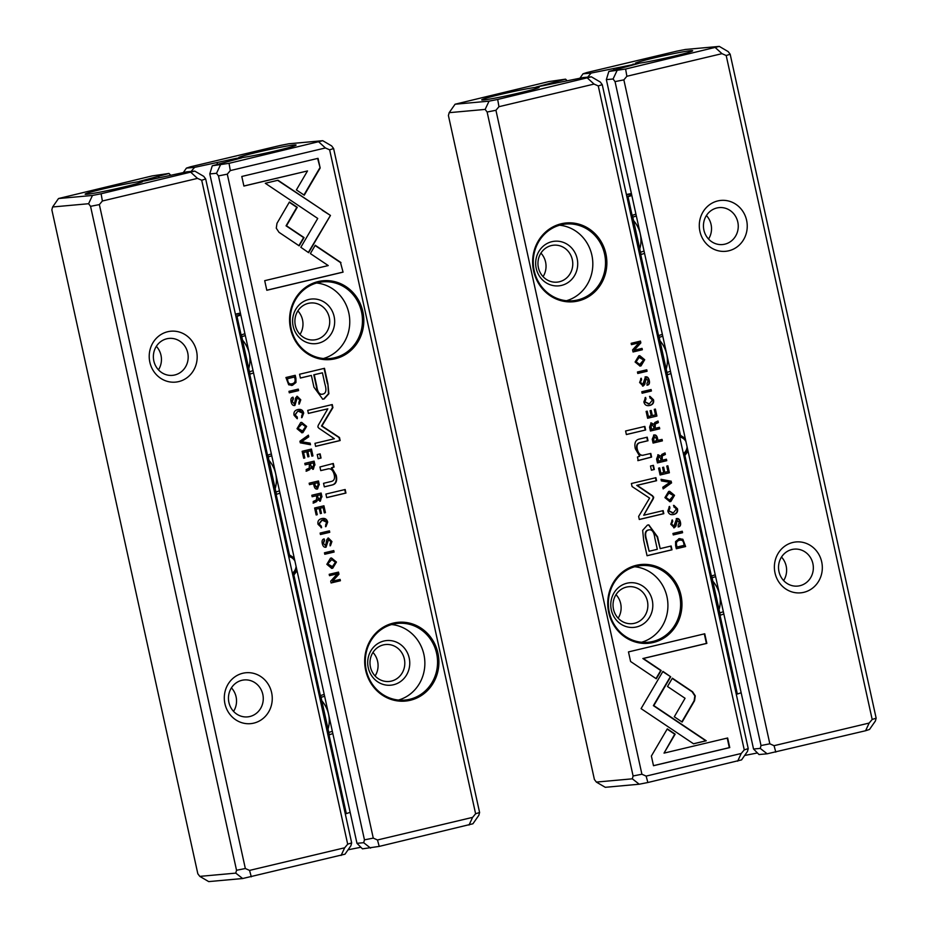 <?xml version="1.0" encoding="UTF-8"?>
<svg xmlns="http://www.w3.org/2000/svg" width="928" height="928" viewBox="0 0 928 928"><rect width="100%" height="100%" fill="white"/><g stroke="black" fill="none" stroke-linecap="round" stroke-linejoin="round"><path stroke-width="1.39" d="M690.815 50.68A29.406 1.369 167.6 0 1 692.648 50.82A29.406 1.369 167.6 0 1 664.239 58.394A29.406 1.369 167.6 0 1 635.274 63.429A29.406 1.369 167.6 0 1 657.987 57.002A29.406 1.369 167.6 0 1 690.815 50.68M616.969 70.737L613.072 78.996L606.355 79.611L608.826 71.468L625.611 69.032L719.304 46.4L685.34 49.474L676.709 51.179L586.902 72.535L583.004 73.811L591.136 73.08L587.656 77.163M608.826 71.468L638.464 63.51L591.136 73.08M719.304 46.4L728.202 51.62L730.174 54.23L876.148 718.168L875.382 721.021L869.49 729.466L865.592 730.742L767.154 753.803L759.011 754.545L753.536 749.012L606.355 79.611M757.445 752.956L744.639 755.485M775.008 572.947A25.555 23.966 -95.2 0 1 805.284 543.031A25.555 23.966 -95.2 0 1 814.772 586.206A25.555 23.966 -95.2 0 1 775.008 572.947M699.921 231.408A25.555 23.966 -95.2 0 1 730.185 201.492A25.555 23.966 -95.2 0 1 739.686 244.679A25.555 23.966 -95.2 0 1 699.921 231.408M872.181 719.467L726.195 55.529L721.984 53.662L626.876 76.27L623.86 79.866L769.834 743.804L774.056 745.683L869.153 723.063L872.181 719.467L876.148 718.168M753.536 749.012L760.252 748.409L761.018 745.544L615.044 81.606L613.072 78.996M613.942 69.797L613.675 68.626M633.14 63.997L633.302 64.74M623.86 79.866L615.044 81.606M761.018 745.544L769.834 743.804M730.174 54.23L726.195 55.529M706.417 215.528A18.548 17.4 -95.2 0 1 708.54 239.053M703.9 230.109A18.548 17.4 84.8 0 0 722.518 244.551A18.548 17.4 84.8 0 0 738.178 224.506A18.548 17.4 84.8 0 0 719.177 207.605A18.548 17.4 84.8 0 0 703.9 230.109M781.504 557.055A18.548 17.4 -95.2 0 1 783.638 580.58M778.986 571.648A18.548 17.4 84.8 0 0 797.604 586.09A18.548 17.4 84.8 0 0 813.264 566.045A18.548 17.4 84.8 0 0 794.264 549.132A18.548 17.4 84.8 0 0 778.986 571.648M625.611 69.032L626.876 76.27M715.407 47.676L721.984 53.662M579.93 78.207L583.004 73.811M760.252 748.409L767.154 753.803M774.056 745.683L775.785 752.098M869.153 723.063L865.592 730.742M643.661 540.316L647.048 555.744L671.988 549.817L671.153 546.012L660.179 548.622L657.581 536.848L648.811 524.877L647.419 525.109L642.663 530.329L643.661 540.316M675.63 545.664L676.315 548.75L685.618 546.546L682.857 539.261L679.134 538.716L675.572 541.569L675.63 545.664M679.969 538.576L679.134 538.716M656.583 459.024L657.442 462.91L666.745 460.694L666.42 459.221L662.221 460.218L662.267 455.915L665.376 454.488L665.028 452.91L661.896 454.372L660.852 456.286L658.207 454.79L656.583 459.024M656.92 416.046L655.388 409.086L654.286 409.352L655.493 414.839L652.326 415.593L651.189 410.454L650.099 410.71L651.224 415.86L648.394 416.533L647.21 411.162L646.12 411.417L647.616 418.261L656.92 416.046L647.605 418.203M645.505 378.404L648.15 380.666L646.92 383.624L647.396 385.166C649.264 384.737 649.878 383.136 649.24 380.352C648.568 377.65 647.315 376.478 645.494 376.861L642.733 384.505L640.227 382.452L641.573 379.749L641.248 378.264L639.612 382.51L643.15 386.048L644.763 384.412L646.143 378.334L644.461 381.826L644.322 384.459L642.594 386.118M642.733 384.505L640.656 382.406M630.588 661.502L656.293 678.786L661.165 670.492L643.313 658.486L706.846 643.382L704.735 633.778L628.476 651.908L630.588 661.502M695.269 695.884L692.578 691.766L672.359 678.194L667.499 686.5L685.061 698.274L674.296 716.776L682.15 722.042L694.55 700.744L695.269 695.884M653.498 765.716L729.756 747.585L727.645 737.992L664.03 753.118L675.155 734.141L667.302 728.863L651.375 756.042L653.498 765.716M671.257 481.226L661.049 479.324L661.397 480.913L669.97 482.316L662.789 487.246L663.149 488.905L671.605 482.85L670.816 481.261L671.605 482.85M744.256 749.894L598.27 85.944L594.059 84.077L498.951 106.697L495.935 110.281L641.909 774.23L646.132 776.098L741.228 753.478L744.256 749.894L748.223 748.594L602.249 84.645L598.27 85.944M533.612 270.953A39.556 37.097 -95.2 0 1 580.476 224.646A39.556 37.097 -95.2 0 1 595.173 291.485A39.556 37.097 -95.2 0 1 533.612 270.953M608.71 612.492A39.556 37.097 -95.2 0 1 655.562 566.173A39.556 37.097 -95.2 0 1 670.26 633.024A39.556 37.097 -95.2 0 1 608.71 612.492M664.924 497.628L669.842 501.677L670.84 501.514L674.517 495.343L669.622 491.295L668.636 491.457L664.924 497.628M650.319 397.996L652.43 400.014L649.368 403.912L644.89 401.801L645.958 398.994L645.61 397.428L643.87 401.905C644.612 404.956 646.572 406.151 649.762 405.478C652.883 404.678 654.136 402.775 653.509 399.759L649.96 396.36L649.948 398.031M649.368 403.912L648.185 404.086M652.697 495.865L637.176 485.332L656.583 480.716L655.91 477.676L631.388 483.511L632.061 486.539L649.588 498.104L638.626 516.432L639.299 519.494L663.822 513.671L663.16 510.632L643.719 515.249L653.324 498.707L653.695 497.13L652.256 495.9L653.254 497.176L652.883 498.742L643.719 515.249M662.928 671.385L641.086 708.621L693.541 743.804L706.254 740.788L653.811 705.605L670.7 676.779L662.928 671.385M645.644 429.977L644.856 426.416L625.588 430.986L626.377 434.559L645.644 429.977L626.365 434.501M676.663 520.121L679.308 522.371L678.078 525.341L678.554 526.884C680.421 526.454 681.036 524.854 680.398 522.07C679.725 519.367 678.472 518.195 676.651 518.578L673.89 526.222L671.385 524.169L672.73 521.466L672.406 519.982L670.77 524.227L674.308 527.765L675.92 526.13L677.301 520.051L675.63 523.543L675.48 526.164L673.751 527.835M673.89 526.222L671.814 524.123M654.333 469.487L653.416 465.334L650.493 466.018L651.41 470.183L654.333 469.487L651.398 470.113M643.394 455.207C640.459 455.66 638.429 453.664 637.304 449.187C636.446 445.382 637.501 443.166 640.459 442.54L648.011 440.742L647.222 437.181L639.276 439.072C635.425 439.976 634.102 443.201 635.332 448.758L639.728 456.24L637.455 457.005L638.232 460.578L651.607 457.086L650.806 453.444L642.617 455.312M682.254 531.245L672.951 533.461L673.276 534.934L682.579 532.718L682.254 531.245M652.233 439.234L653.08 443.074L662.383 440.87L662.058 439.396L657.975 440.371L657.616 438.712C657.036 435.824 655.829 434.594 653.996 435.035L652.233 439.234M674.285 507.013L676.396 509.02L673.345 512.917L668.856 510.818L669.923 507.999L669.575 506.444L667.835 510.91C668.578 513.973 670.538 515.156 673.728 514.483C676.848 513.694 678.101 511.792 677.475 508.764L673.925 505.377L673.914 507.048M673.345 512.917L672.162 513.103M649.565 427.124L650.424 431.01L659.727 428.806L659.402 427.332L655.203 428.33L655.249 424.026L658.358 422.588L658.01 421.01L654.89 422.484L653.834 424.386L651.201 422.89L649.565 427.124M651.096 389.54L641.793 391.744L642.118 393.217L651.421 391.001L651.096 389.54M635.1 362.013L640.03 366.061L641.028 365.899L644.705 359.728L639.798 355.679L638.824 355.842L635.1 362.013M646.758 369.796L637.455 372L637.78 373.474L647.071 371.258L646.758 369.796M669.39 472.77L667.87 465.81L666.756 466.076L667.963 471.575L664.796 472.317L663.659 467.178L662.569 467.445L663.694 472.584L660.864 473.257L659.68 467.886L658.59 468.153L660.098 474.985L669.39 472.77L660.075 474.927M642.35 349.752L642.048 348.383L634.149 350.262L640.842 342.908L640.448 341.11L631.144 343.314L631.434 344.648L639.021 342.85L632.583 349.868L633.047 351.967L642.35 349.752L633.035 351.898M567.124 80.736L565.558 79.158L548.784 81.594L455.08 104.226L489.044 101.152L497.686 99.447L591.38 76.815L600.277 82.035L602.249 84.645M489.044 101.152L485.147 109.411L449.175 112.671L448.41 115.524L594.396 779.474L596.356 782.084L605.265 787.304L639.23 784.218L647.86 782.513L741.565 759.893L747.458 751.448L748.223 748.594M483.569 99.957A29.406 1.369 167.6 0 1 481.76 99.934A29.406 1.369 167.6 0 1 510.145 92.232A29.406 1.369 167.6 0 1 539.145 87.325A29.406 1.369 167.6 0 1 515.086 93.925A29.406 1.369 167.6 0 1 483.569 99.957M591.38 76.815L583.248 77.558L535.92 87.116L565.558 79.158M596.356 782.084L632.328 778.824L633.093 775.97L487.119 112.021L485.147 109.411M555.547 83.23L555.385 82.488M495.935 110.281L487.119 112.021M633.093 775.97L641.909 774.23M572.309 259.631A18.548 17.4 84.8 0 0 553.691 245.189A18.548 17.4 84.8 0 0 538.031 265.234A18.548 17.4 84.8 0 0 557.032 282.147A18.548 17.4 84.8 0 0 572.309 259.631M540.931 253.112A18.548 17.4 -95.2 0 1 545.583 262.056A18.548 17.4 -95.2 0 1 543.066 276.637M577.158 258.68A22.4 21.008 -95.2 0 1 550.617 284.908A22.4 21.008 -95.2 0 1 542.3 247.045A22.4 21.008 -95.2 0 1 577.158 258.68M566.463 300.718A38.512 36.111 84.8 0 0 591.867 255.177A38.512 36.111 84.8 0 0 559.63 225.226M534.215 270.767A38.512 36.111 84.8 0 0 572.866 300.742A38.512 36.111 84.8 0 0 605.358 259.144A38.512 36.111 84.8 0 0 565.918 224.042A38.512 36.111 84.8 0 0 534.215 270.767M647.408 601.17A18.548 17.4 84.8 0 0 628.778 586.716A18.548 17.4 84.8 0 0 613.118 606.773A18.548 17.4 84.8 0 0 632.13 623.674A18.548 17.4 84.8 0 0 647.408 601.17M616.018 594.651A18.548 17.4 -95.2 0 1 620.67 603.594A18.548 17.4 -95.2 0 1 618.152 618.176M652.256 600.207A22.4 21.008 -95.2 0 1 625.716 626.446A22.4 21.008 -95.2 0 1 617.387 588.584A22.4 21.008 -95.2 0 1 652.256 600.207M641.55 642.257A38.512 36.111 84.8 0 0 666.965 596.716A38.512 36.111 84.8 0 0 634.717 566.753M609.302 612.294A38.512 36.111 84.8 0 0 647.953 642.28A38.512 36.111 84.8 0 0 680.456 600.671A38.512 36.111 84.8 0 0 641.016 565.581A38.512 36.111 84.8 0 0 609.302 612.294M455.08 104.226L449.175 112.671M497.686 99.447L498.951 106.697M587.482 78.091L594.059 84.077M737.667 761.169L741.228 753.478M647.86 782.513L646.132 776.098M639.23 784.218L632.328 778.824M661.072 479.451L670.816 481.261M671.176 482.885L663.102 488.662M727.227 738.085L729.315 747.632L653.486 765.658M667.162 729.106L674.714 734.176L664.03 753.118M672.22 678.438L692.149 691.801L694.84 695.919L694.121 700.779L681.848 721.845M704.317 633.882L706.405 643.417L642.872 658.532L660.724 670.526L656.003 678.588M645.053 376.907C646.874 376.524 648.127 377.684 648.8 380.399C649.438 383.171 648.834 384.784 646.967 385.213M640.83 378.38L640.227 382.452M654.971 409.19L656.49 416.092M650.772 410.559L652.326 415.593M646.793 411.255L648.394 416.533M669.401 491.318L674.088 495.378L669.633 501.688M669.343 500.111L665.504 497.431L668.508 493.104L669.622 492.93M673.45 495.61L668.949 493.058L665.944 497.396L669.564 500.099L673.45 495.61M649.519 396.407L653.068 399.794C653.695 402.822 652.454 404.724 649.322 405.513M645.192 397.578L644.45 401.847L648.939 403.947M655.493 477.781L656.142 480.75L636.736 485.367L652.256 495.9M662.731 510.736L663.392 513.706L639.288 519.436M662.778 671.628L670.7 676.779M670.271 676.825L653.382 705.64L705.825 740.822L693.471 743.757M644.438 426.509L645.204 430.012M676.222 518.624C678.032 518.242 679.284 519.402 679.957 522.104C680.595 524.888 679.992 526.489 678.124 526.918M671.988 520.098L671.385 524.169M652.987 465.427L653.892 469.522M650.377 453.548L651.166 457.121L637.803 460.613M646.804 437.285L647.57 440.788L640.03 442.575C637.06 443.201 636.016 445.417 636.875 449.233C637.988 453.699 640.018 455.706 642.953 455.242M681.825 531.35L682.579 532.718M682.138 532.765L673.264 534.876M665.991 459.325L666.304 460.729L657.418 462.852M664.634 453.142L664.935 454.523L661.826 455.95L661.374 458.409L662.221 460.218M657.766 454.824L660.852 456.286M658.288 461.158L657.384 459.035L658.242 456.367L658.288 461.158L661.084 460.497L660.608 458.339L658.52 456.321M661.629 439.501L661.942 440.904L653.068 443.016M653.567 435.07C655.4 434.64 656.595 435.858 657.175 438.758L657.975 440.371M653.822 441.357L656.827 440.638L656.351 438.515L654.368 436.589L653.393 441.392L652.918 439.269L654.449 436.566M673.484 505.412L677.034 508.811C677.66 511.827 676.419 513.729 673.287 514.53M669.169 506.584L668.415 510.852L672.904 512.964M678.693 538.75L682.416 539.296L685.177 546.58L676.303 548.692M677.011 547.044L684.18 545.339L683.658 542.984C683.147 540.63 681.744 539.713 679.47 540.258C677.022 540.896 676.048 542.451 676.547 544.945L677.011 547.044L676.118 544.991C675.607 542.497 676.582 540.931 679.041 540.293L680.05 540.154M679.83 540.166L679.041 540.293M658.984 427.437L659.286 428.84L650.412 430.952M657.627 421.254L657.929 422.634L654.82 424.061L654.368 426.52L655.203 428.33M650.76 422.936L653.834 424.386M651.27 429.27L650.366 427.147L651.236 424.479L651.27 429.27L654.066 428.597L653.59 426.439L651.502 424.432M650.667 389.632L651.421 391.001M650.98 391.048L642.106 393.159M670.735 546.116L671.559 549.852L647.036 555.686M648.591 524.9L657.152 536.894L660.179 548.622M649.124 551.255L657.302 549.306L654.82 538.02C653.985 531.802 651.966 529.122 648.742 529.946C645.494 530.63 644.786 533.971 646.642 539.957L649.124 551.255L646.213 540.003C644.357 534.006 645.053 530.677 648.312 529.992L649.368 529.83M649.159 529.842L648.312 529.992M639.578 355.702L644.264 359.762L639.81 366.073M639.531 364.495L635.692 361.816L638.696 357.489L639.81 357.315M643.638 359.994L639.125 357.442L636.121 361.781L639.74 364.484L643.638 359.994M646.329 369.889L647.071 371.258M646.642 371.304L637.756 373.416M667.441 465.914L668.96 472.816M663.242 467.283L664.796 472.317M659.263 467.99L660.864 473.257M641.619 348.487L641.909 349.786M640.018 341.202L640.413 342.954L634.149 350.262M639.021 342.85L631.423 344.59M300.289 442.83L310.497 444.732L310.149 443.143L301.577 441.74L308.757 436.81L308.398 435.162L299.93 441.206L300.289 442.83M308.618 252.671L330.461 215.447L278.006 180.252L265.292 183.28L317.736 218.451L300.834 247.277L308.618 252.671M322.608 210.146L277.634 180.334M322.178 210.192L330.449 215.424L308.328 252.462M318.037 158.34L241.79 176.471L243.902 186.064L307.516 170.938L296.392 189.915L304.245 195.193L320.172 168.014L318.037 158.34M276.277 228.172L278.968 232.29L299.187 245.862L304.048 237.568L286.485 225.782L297.25 207.292L289.397 202.014L276.985 223.323L276.277 228.172M297.308 418.725L297.262 417.043L297.18 418.725L294.072 415.292C293.445 412.276 294.698 410.362 297.818 409.573C300.997 408.9 302.969 410.083 303.7 413.146L301.971 417.612L301.623 416.057L302.69 413.238L298.201 411.139L299.176 410.976L297.772 411.174L294.71 415.071L297.122 417.055M298.874 409.399L297.818 409.573M297.262 417.043L295.15 415.036L297.772 411.174M319.313 484.822L318.466 480.982L309.163 483.198L309.488 484.66L313.571 483.697L313.931 485.344C314.511 488.232 315.717 489.462 317.55 489.021L318.872 484.857L316.866 489.114M289.292 392.811L298.596 390.595L298.271 389.122L288.968 391.338L289.292 392.811M314.627 508.01L316.158 514.97L317.26 514.704L316.054 509.217L319.22 508.463L320.357 513.602L321.448 513.346L320.322 508.208L323.153 507.523L324.336 512.894L325.426 512.639L323.93 505.795L314.627 508.01M306.623 426.428L301.693 422.379L300.695 422.542L297.03 428.713L301.925 432.761L302.911 432.599L306.623 426.428L301.704 432.773M321.97 496.932L321.123 493.046L311.82 495.25L312.144 496.724L316.344 495.726L316.75 497.582L316.297 500.041L313.188 501.468L313.525 503.046L316.657 501.572L317.712 499.67L320.346 501.166L321.54 496.967L319.8 501.224M328.384 539.586L330.878 541.65L329.974 544.307L330.438 545.757L331.934 541.546L328.396 538.008L326.784 539.644L325.6 545.687L323.396 543.402L324.614 540.432L324.139 538.89C322.283 539.319 321.668 540.92 322.306 543.704C322.979 546.406 324.232 547.578 326.053 547.195L328.57 539.562L325.426 547.265M325.6 545.687L323.396 543.402M340.959 262.554L315.242 245.27L310.381 253.576L328.234 265.57L264.7 280.674L266.812 290.278L343.058 272.148L340.518 262.589L343.058 272.148M227.29 174.162L373.265 838.112L377.487 839.979L472.596 817.371L475.612 813.775L329.637 149.826L325.415 147.958L230.306 170.578L227.29 174.162L218.474 175.902L364.46 839.852L373.265 838.112M437.923 653.103A39.556 37.097 -95.2 0 1 391.071 699.41A39.556 37.097 -95.2 0 1 376.374 632.571A39.556 37.097 -95.2 0 1 437.923 653.103M362.836 311.564A39.556 37.097 -95.2 0 1 315.972 357.883A39.556 37.097 -95.2 0 1 301.275 291.032A39.556 37.097 -95.2 0 1 362.836 311.564M327.886 383.74L324.487 368.312L299.558 374.239L300.394 378.044L311.367 375.434L313.954 387.208L322.735 399.179L324.127 398.947L328.872 393.727L327.886 383.74L328.442 393.762L323.686 398.994L322.526 399.202M320.45 534.528L329.753 532.312L329.428 530.839L320.125 533.055L320.45 534.528M295.916 378.392L295.232 375.306L285.928 377.51L288.689 384.795L292.413 385.34L295.974 382.487L295.916 378.392L295.533 382.522L291.357 385.491M318.849 428.191L334.37 438.724L314.963 443.34L315.636 446.38L340.158 440.545L339.486 437.517L321.958 425.964L332.92 407.624L332.247 404.562L307.725 410.396L308.386 413.424L327.828 408.807L318.223 425.349L317.852 426.926L318.849 428.191M321.227 526.06L319.116 524.042L322.167 520.144L326.656 522.255L325.589 525.062L325.937 526.628L327.677 522.162C326.934 519.1 324.974 517.905 321.784 518.578C318.664 519.378 317.411 521.281 318.037 524.297L321.587 527.696L321.227 526.06L321.065 527.754M322.84 518.404L321.784 518.578M321.738 520.19L323.141 519.982L321.738 520.19L318.675 524.088L321.088 526.072M314.963 465.032L314.105 461.146L304.802 463.362L305.126 464.835L309.326 463.838L309.279 468.141L306.17 469.58L306.518 471.146L309.65 469.684L310.694 467.77L313.339 469.266L314.522 465.079L312.782 469.336M336.446 562.043L331.516 557.995L330.519 558.157L326.842 564.328L331.748 568.377L332.723 568.214L336.446 562.043L331.528 568.388M324.788 554.26L334.092 552.056L333.767 550.582L324.464 552.798L324.788 554.26M302.145 451.286L303.676 458.246L304.79 457.98L303.584 452.493L306.75 451.739L307.876 456.878L308.978 456.611L307.852 451.472L310.683 450.799L311.854 456.17L312.956 455.915L311.448 449.071L302.145 451.286M329.196 574.304L329.498 575.673L337.398 573.794L330.704 581.148L331.099 582.958L340.402 580.742L340.112 579.408L332.526 581.218L338.964 574.188L338.5 572.1L329.196 574.304M325.902 494.079L326.691 497.652L345.947 493.07L345.17 489.497L325.902 494.079M297.227 397.868L299.721 399.933L298.816 402.59L299.28 404.051L300.776 399.829L297.238 396.291L295.626 397.926L294.443 403.97L292.239 401.685L293.457 398.715L292.981 397.172C291.125 397.602 290.51 399.202 291.148 401.986C291.821 404.689 293.074 405.861 294.895 405.478L297.227 397.868L294.269 405.559M294.443 403.97L292.239 401.685M317.214 454.569L318.13 458.734L321.042 458.038L320.137 453.873L317.214 454.569M327.723 468.895L328.152 468.849C331.087 468.396 333.117 470.403 334.231 474.869C335.101 478.686 334.045 480.901 331.076 481.516L323.536 483.314L324.324 486.875L332.27 484.984C336.122 484.08 337.432 480.855 336.214 475.298L331.818 467.828L334.092 467.051L333.314 463.478L319.94 466.97L320.74 470.612L328.709 468.756L320.728 470.554M322.735 140.696L331.644 145.916L333.604 148.526L479.59 812.476L478.825 815.329L472.92 823.774L379.216 846.406L362.442 848.842L356.967 843.308L209.786 173.907L212.268 165.776L229.042 163.328L322.735 140.696L288.77 143.782L280.14 145.487L190.333 166.831L186.435 168.107L194.567 167.376L236.57 158.294L241.895 157.818L212.268 165.776M356.967 843.308L363.683 842.705L364.46 839.852M220.4 165.033L216.514 173.304L218.474 175.902M216.514 173.304L209.786 173.907M348.07 849.793L360.876 847.264M294.246 144.977A29.406 1.369 167.6 0 1 296.078 145.116A29.406 1.369 167.6 0 1 267.67 152.702A29.406 1.369 167.6 0 1 238.705 157.737A29.406 1.369 167.6 0 1 261.418 151.299A29.406 1.369 167.6 0 1 294.246 144.977M217.106 162.922L217.372 164.105M194.567 167.376L191.087 171.46M236.744 159.048L236.57 158.294M475.612 813.775L479.59 812.476M333.604 148.526L329.637 149.826M370.446 667.023A18.548 17.4 84.8 0 0 389.064 681.477A18.548 17.4 84.8 0 0 404.724 661.432A18.548 17.4 84.8 0 0 385.723 644.519A18.548 17.4 84.8 0 0 370.446 667.023M372.963 652.442A18.548 17.4 -95.2 0 1 375.098 675.967M368.254 667.742A22.4 21.008 -95.2 0 1 394.794 641.515A22.4 21.008 -95.2 0 1 403.123 679.377A22.4 21.008 -95.2 0 1 368.254 667.742M398.495 700.048A38.512 36.111 84.8 0 0 423.91 654.507A38.512 36.111 84.8 0 0 391.662 624.556M436.601 653.358A38.512 36.111 84.8 0 0 397.95 623.372A38.512 36.111 84.8 0 0 365.458 664.982A38.512 36.111 84.8 0 0 404.898 700.083A38.512 36.111 84.8 0 0 436.601 653.358M295.359 325.496A18.548 17.4 84.8 0 0 313.977 339.938A18.548 17.4 84.8 0 0 329.637 319.893A18.548 17.4 84.8 0 0 310.636 302.98A18.548 17.4 84.8 0 0 295.359 325.496M297.876 310.915A18.548 17.4 -95.2 0 1 299.999 334.44M293.167 326.215A22.4 21.008 -95.2 0 1 319.708 299.976A22.4 21.008 -95.2 0 1 328.036 337.838A22.4 21.008 -95.2 0 1 293.167 326.215M323.408 358.521A38.512 36.111 84.8 0 0 348.812 312.98A38.512 36.111 84.8 0 0 316.564 283.017M361.514 311.831A38.512 36.111 84.8 0 0 322.863 281.845A38.512 36.111 84.8 0 0 290.371 323.454A38.512 36.111 84.8 0 0 329.811 358.544A38.512 36.111 84.8 0 0 361.514 311.831M469.023 825.05L472.596 817.371M379.216 846.406L377.487 839.979M363.683 842.705L370.585 848.111M229.042 163.328L230.306 170.578M318.838 141.972L325.415 147.958M183.361 172.515L186.435 168.107M315.102 245.514L340.518 262.589M342.629 272.182L266.8 290.22M323.849 538.971L324.185 540.467L322.956 543.437M327.955 538.043L331.505 541.581L330.008 545.803M324.069 368.416L327.445 383.786M311.367 375.434L300.382 377.986M321.738 394.261L322.805 394.11C326.053 393.426 326.749 390.085 324.904 384.099L322.422 372.812L314.244 374.75L316.726 386.048C317.562 392.254 319.58 394.945 322.805 394.11M322.364 394.145C319.151 394.98 317.121 392.289 316.297 386.083L313.803 374.784L322.422 372.812M329.011 530.944L329.312 532.347L320.438 534.458M320.694 493.139L321.54 496.967M316.344 495.726L312.133 496.666M317.712 499.67L316.228 501.619L313.096 503.08M319.394 499.67L320.74 496.944L320.264 494.798L317.48 495.459L317.956 497.617L319.87 499.624M319.441 499.658L317.515 497.652L317.04 495.494L320.264 494.798M294.814 375.399L295.475 378.438M291.067 383.948L292.076 383.798C294.524 383.171 295.498 381.605 295 379.111L294.536 377.012L287.367 378.717L287.877 381.072C288.399 383.426 289.803 384.343 292.076 383.798M291.636 383.844C289.362 384.378 287.97 383.473 287.448 381.118L286.926 378.763L294.536 377.012M331.818 404.666L332.479 407.659L321.517 425.998L339.056 437.552L339.718 440.591L315.624 446.322M327.828 408.807L308.374 413.366M322.619 518.427L327.236 522.197L325.496 526.663M301.472 422.402L306.194 426.474M301.484 431.16L297.656 428.481L301.762 423.992M298.097 428.446L302.598 430.998L305.602 426.66L301.983 423.957L297.656 428.481M319.22 508.463L315.624 509.252L316.831 514.75L316.135 514.912M323.153 507.523L319.882 508.242L321.018 513.381L320.334 513.544M323.501 505.899L324.997 512.674L324.313 512.836M297.853 389.226L298.155 390.63L289.281 392.741M313.687 461.251L314.522 465.079M309.326 463.838L305.115 464.777M310.694 467.77L309.21 469.719L306.078 471.192M312.376 467.77L313.734 465.056L313.258 462.898L310.462 463.559L310.938 465.717L312.864 467.724M312.423 467.77L310.509 465.763L310.033 463.606L313.258 462.898M318.049 481.087L318.872 484.857M313.571 483.697L309.476 484.602M316.668 487.525L318.188 484.834L317.724 482.711L314.72 483.418L315.195 485.541L317.179 487.467M316.738 487.513L314.754 485.588L314.29 483.453L317.724 482.711M298.654 409.422L303.27 413.192L301.53 417.658M289.258 202.246L296.809 207.327L286.056 225.817L303.618 237.603L298.886 245.665M317.62 158.433L320.172 168.014M307.516 170.938L243.89 186.006M319.731 168.049L303.943 194.996M308.015 435.429L308.316 436.844L301.136 441.774L309.708 443.178L310.033 444.651M331.296 558.018L336.006 562.09M331.308 566.776L327.48 564.096L331.586 559.607M327.909 564.062L332.41 566.614L335.414 562.275L331.806 559.572L327.48 564.096M333.349 550.687L333.662 552.09L324.777 554.202M306.75 451.739L303.143 452.528L304.349 458.014L303.665 458.177M310.683 450.799L307.412 451.518L308.548 456.657L307.864 456.82M311.031 449.175L312.516 455.95L311.843 456.112M337.398 573.794L329.486 575.615M339.683 579.513L339.961 580.777L331.087 582.888M338.082 572.193L338.523 574.235L332.526 581.218M344.74 489.601L345.518 493.104L326.679 497.582M292.691 397.254L293.028 398.762L291.798 401.72M296.798 396.326L300.336 399.864L298.851 404.086M319.708 453.978L320.612 458.072L318.118 458.664M332.897 463.629L333.662 467.086L331.377 467.863L335.785 475.333C337.003 480.89 335.681 484.126 331.83 485.031L324.301 486.817M194.81 171.123L186.679 171.854L144.675 180.937L139.351 181.412L168.989 173.455L152.215 175.902L58.51 198.534L92.475 195.46L101.117 193.755L194.81 171.123L203.719 176.343L205.68 178.953L351.666 842.891L350.9 845.744L344.996 854.189L242.66 878.526L208.696 881.6L199.798 876.38L197.826 873.77L51.852 209.832L52.618 206.979L88.589 203.719L90.55 206.329L236.536 870.267L245.34 868.527L99.366 204.589L90.55 206.329M87.012 194.254A29.406 1.369 167.6 0 1 85.19 194.242A29.406 1.369 167.6 0 1 113.576 186.54A29.406 1.369 167.6 0 1 142.576 181.621A29.406 1.369 167.6 0 1 118.517 188.233A29.406 1.369 167.6 0 1 87.012 194.254M199.798 876.38L235.758 873.12L236.536 870.267M196.539 351.109A25.555 23.966 -95.2 0 1 166.263 381.037A25.555 23.966 -95.2 0 1 156.774 337.85A25.555 23.966 -95.2 0 1 196.539 351.109M271.626 692.648A25.555 23.966 -95.2 0 1 241.35 722.564A25.555 23.966 -95.2 0 1 231.861 679.377A25.555 23.966 -95.2 0 1 271.626 692.648M251.291 876.821L249.562 870.406L245.34 868.527M249.562 870.406L344.671 847.786L347.687 844.19L201.712 180.252L197.49 178.385L102.382 200.993L99.366 204.589M170.555 175.044L168.989 173.455M158.816 176.784L158.978 177.538M347.687 844.19L351.666 842.891M205.68 178.953L201.712 180.252M231.432 687.868A18.548 17.4 -95.2 0 1 236.083 696.812A18.548 17.4 -95.2 0 1 233.554 711.393M262.81 694.388A18.548 17.4 84.8 0 0 244.192 679.934A18.548 17.4 84.8 0 0 228.532 699.99A18.548 17.4 84.8 0 0 247.532 716.892A18.548 17.4 84.8 0 0 262.81 694.388M156.333 346.33A18.548 17.4 -95.2 0 1 160.985 355.273A18.548 17.4 -95.2 0 1 158.468 369.854M187.723 352.849A18.548 17.4 84.8 0 0 169.093 338.407A18.548 17.4 84.8 0 0 153.445 358.452A18.548 17.4 84.8 0 0 172.446 375.364A18.548 17.4 84.8 0 0 187.723 352.849M341.098 855.465L344.671 847.786M242.66 878.526L235.758 873.12M58.51 198.534L52.618 206.979M197.49 178.385L190.924 172.399M92.475 195.46L88.589 203.719M102.382 200.993L101.117 193.755M235.944 316.576L237 316.332L289.455 554.898A10.498 9.848 84.8 0 0 288.91 554.932A10.498 9.848 84.8 0 0 288.364 555.002M292.854 575.43A10.498 9.848 84.8 0 0 293.874 575.024L346.33 813.601L350.158 812.348M346.33 813.601L345.274 813.856M293.874 575.024L296.009 572.147L296.751 569.421M294.234 558.006L289.455 554.898M342.49 777.455A14.001 5.881 -101.2 0 1 341.005 770.739M324.22 694.376L320.67 695.536L329.301 734.756L332.85 733.596M316.054 657.233A14.001 5.881 -101.2 0 1 314.58 650.516M271.359 453.931L267.809 455.103L276.428 494.322L279.978 493.162M263.192 416.8A14.001 5.881 -101.2 0 1 261.719 410.072M244.922 333.72L241.373 334.88L250.003 374.1L253.553 372.94M240.828 315.079L237 316.332M235.874 316.239L240.746 314.696M240.398 313.096L235.399 314.082M240.48 313.467L235.48 314.453M321.83 700.791A28.002 25.381 71.9 0 1 328.547 714.224A28.002 25.381 71.9 0 1 328.048 729.083M268.969 460.346A28.002 25.381 71.9 0 1 275.674 473.79A28.002 25.381 71.9 0 1 275.187 488.65M292.366 573.179A9.106 8.538 84.8 0 0 296.078 566.37M294.907 561.069A9.106 8.538 84.8 0 0 288.712 556.603M288.422 555.269A10.498 9.848 -95.2 0 1 294.396 558.702M296.566 568.586A10.498 9.848 -95.2 0 1 292.633 574.386M242.533 340.124A28.002 25.381 71.9 0 1 249.249 353.568A28.002 25.381 71.9 0 1 248.75 368.428M626.957 197.003L628.012 196.748L680.468 435.325A10.498 9.848 84.8 0 0 679.922 435.36A10.498 9.848 84.8 0 0 679.377 435.429M683.866 455.857A10.498 9.848 84.8 0 0 684.887 455.451L737.342 694.028L741.17 692.775M737.342 694.028L736.287 694.272M684.887 455.451L687.022 452.574L687.764 449.848M685.247 438.422L680.468 435.325M733.503 657.882A14.001 5.881 -101.2 0 1 732.018 651.166M715.233 574.803L711.683 575.963L720.302 615.183L723.852 614.023M707.066 537.66A14.001 5.881 -101.2 0 1 705.593 530.944M662.372 334.358L658.822 335.518L667.441 374.738L670.99 373.578M654.205 297.227A14.001 5.881 -101.2 0 1 652.72 290.499M635.935 214.136L632.386 215.308L641.016 254.527L644.554 253.367M631.84 195.495L628.012 196.748M626.876 196.666L631.759 195.124M631.4 193.523L626.412 194.509M631.481 193.894L626.493 194.88M712.843 581.218A28.002 25.381 71.9 0 1 719.548 594.651A28.002 25.381 71.9 0 1 719.061 609.51M659.97 340.773A28.002 25.381 71.9 0 1 666.687 354.206A28.002 25.381 71.9 0 1 666.2 369.077M683.368 453.606A9.106 8.538 84.8 0 0 687.091 446.786M685.92 441.496A9.106 8.538 84.8 0 0 679.725 437.03M679.435 435.696A10.498 9.848 -95.2 0 1 685.398 439.13M687.578 449.013A10.498 9.848 -95.2 0 1 683.634 454.813M633.546 220.551A28.002 25.381 71.9 0 1 640.262 233.995A28.002 25.381 71.9 0 1 639.763 248.855M245.328 335.553L241.779 336.713M271.765 455.776L268.215 456.936M324.626 696.209L321.076 697.369M332.34 731.31L328.79 732.47M253.042 370.655L249.493 371.815M279.479 490.866L275.929 492.026M636.341 215.98L632.792 217.14M662.766 336.191L659.228 337.363M715.639 576.636L712.089 577.796M723.353 611.738L719.803 612.898M644.055 251.07L640.506 252.23M670.492 371.293L666.942 372.453"/></g></svg>
